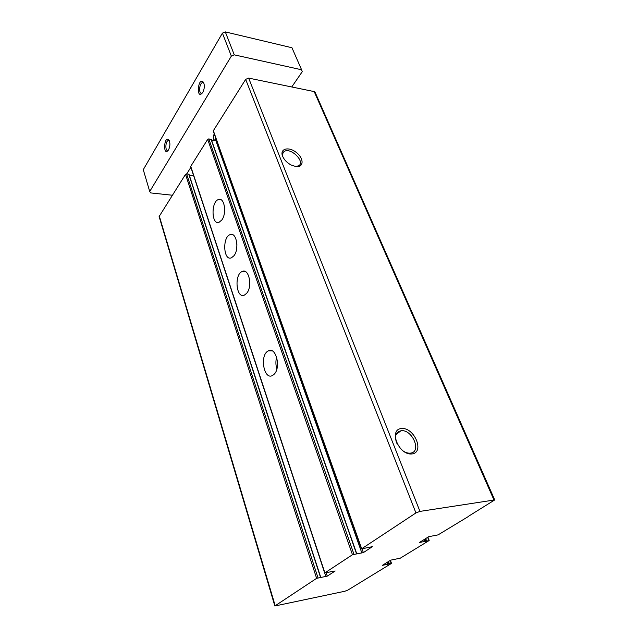 <?xml version="1.0" encoding="UTF-8"?>
<svg xmlns="http://www.w3.org/2000/svg" width="638" height="638" viewBox="0 0 638 638"><rect width="100%" height="100%" fill="white"/><g stroke="black" fill="none" stroke-linecap="round" stroke-linejoin="round"><path stroke-width="0.96" d="M396.692 443.131C394.34 436.233 395.743 432.117 400.911 430.786C412.228 428.76 422.276 452.342 410.25 453.147L410.186 453.155C407.562 453.339 404.867 452.366 402.107 450.229M411.861 453.953C398.591 455.388 388.303 429.27 401.581 428.497C414.469 427.269 424.948 452.597 411.861 453.953M295.769 166.542L291.008 164.939C287.132 162.81 284.381 160.026 282.754 156.589C279.237 148.861 288.336 146.142 296.16 152.338C304.159 158.288 304.039 167.842 295.769 166.542M468.483 516.453L438.099 534.875L428.72 536.678L419.493 542.46L428.959 540.633L400.297 558.17L390.703 560.14L382.361 565.356L391.301 563.521L347.877 590.094L344.815 591.251L274.85 605.996L316.623 578.339L327.27 576.13L335.173 570.986L324.886 572.892L352.471 554.725L363.373 552.612L372.353 546.67L361.459 548.903L213.212 130.918L245.662 79.367L248.653 78.099L314.207 91.593L315.076 92.207L494.721 499.929L468.428 516.317M361.459 548.903L415.936 512.928L419.964 511.397L494.721 499.929M274.85 605.996L159.117 216.545L185.53 174.333L186.599 173.887L189.007 174.302L320.635 577.294M189.287 175.163L193.641 175.697L325.89 576.656M324.718 573.083L190.626 166.542L207.685 139.339L208.801 138.877L211.218 139.562M274.085 374.299L272.649 375.415C263.869 380.774 259.363 354.911 268.279 350.924C275.871 346.171 281.318 367.608 274.085 374.299M246.635 293.328L244.442 295.083C236.172 299.174 233.947 274.284 242.281 271.461C248.972 268.04 252.752 286.614 246.635 293.328M233.915 255.79L231.411 257.824C223.436 261.365 222.16 236.929 230.166 234.609C236.419 231.73 239.561 249.099 233.915 255.79M221.793 220.03L219.033 222.311C211.369 225.374 210.915 201.361 218.579 199.495C224.416 197.078 227.016 213.387 221.793 220.03M211.593 140.336L216.737 140.854M282.945 157.004C282.116 154.428 282.554 152.57 284.269 151.445C290.816 146.979 305.889 162.18 298.544 165.864L295.33 166.47M236.666 248.661L236.937 244.705M249.299 287.347L249.625 279.787M276.852 368.995C275.664 365.064 275.592 361.116 276.637 357.144M190.882 167.316L186.703 173.903M172.3 195.236L150.735 192.923L149.723 191.496L231.347 56.112L234.282 54.852L301.591 69.773L302.245 71.711L291.749 86.967M214.695 140.807L213.483 138.885L214.185 133.653M231.347 56.112L222.415 33.136L143.271 169.676L149.723 191.496M168.296 150.249L167.898 150.424C164.955 151.358 165.37 141.014 168.296 140.567L169.397 140.958M202.366 93.004L201.76 93.252C198.426 94.105 199.279 82.964 202.581 82.637L203.921 83.267M202.788 92.374C195.81 101.705 197.884 75.276 203.57 82.446C204.774 85.484 204.519 88.786 202.812 92.335L202.788 92.374M168.544 149.866C162.834 157.785 163.791 134.674 168.95 140.097C170.33 142.992 170.194 146.238 168.56 149.842L168.544 149.866M301.591 69.773L291.949 47.746L225.302 31.9L222.415 33.136M234.282 54.852L225.302 31.9M214.807 140.831L213.459 138.805M215.006 140.854C213.148 138.948 212.901 136.612 214.264 133.868M215.173 137.146L215.532 140.583M419.964 511.397L248.653 78.099M493.908 499.849L314.207 91.593M424.796 541.566L424.015 539.581M425.49 541.303L424.653 539.182M425.881 541.064L425.044 538.943M426.575 540.809L425.69 538.552M428.84 540.386L427.635 537.348M387.601 564.399L386.899 562.485M388.263 564.151L387.513 562.11M388.614 563.936L387.864 561.887M389.276 563.689L388.47 561.512M391.134 563.322L390.097 560.515M275.169 605.637L159.245 215.851M316.623 578.339L185.53 174.333M318.003 577.813L186.599 173.887M320.523 577.31L188.784 174.158M327.27 576.13L326.193 572.9M324.886 572.892L190.69 166.199M352.471 554.725L207.685 139.339M353.938 554.175L208.801 138.877M356.514 553.696L211.034 139.212M361.913 553.162L215.979 141.006M363.373 552.612L362.049 548.903M361.658 548.68L213.283 130.503M415.936 512.928L245.662 79.367M400.911 430.786L396.046 434.582M429.191 540.402L427.915 537.172M391.493 563.33L390.392 560.331M320.755 577.318L189.007 174.302M356.73 553.712L211.258 139.363M284.269 151.445L282.65 153.662M218.579 199.495L221.043 199.758M230.166 234.609L232.95 234.84M242.281 271.461L245.415 271.629M268.279 350.924L272.179 350.884M168.296 140.567L169.046 140.679M202.581 82.637L203.434 82.804M169.237 140.591L168.95 140.097"/></g></svg>
